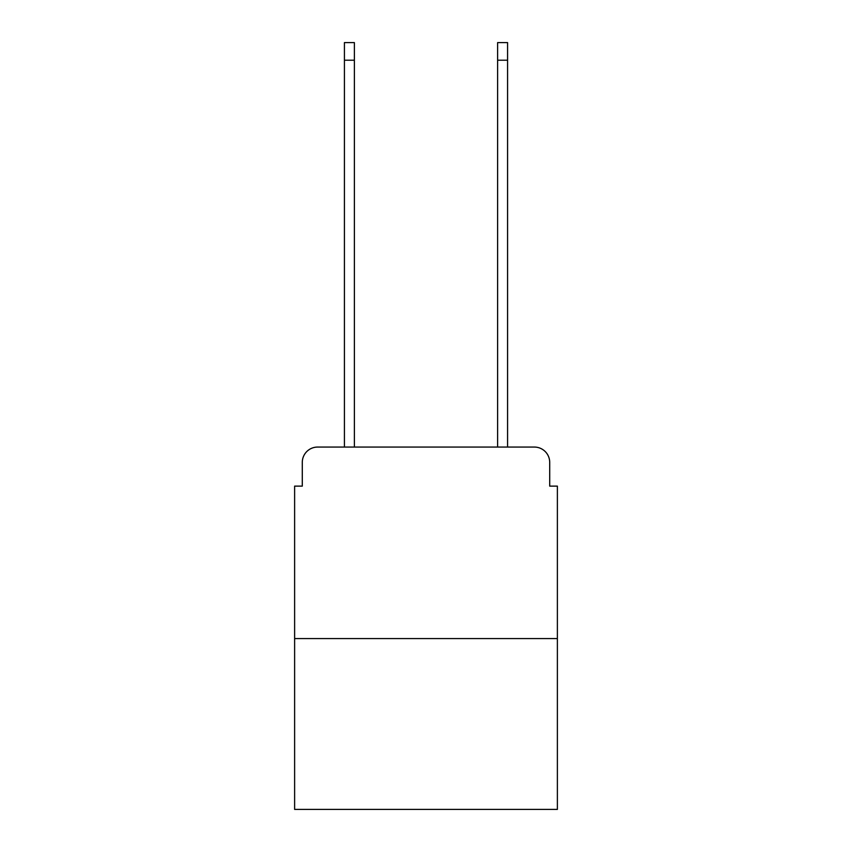 <?xml version="1.0" encoding="UTF-8"?>
<svg xmlns="http://www.w3.org/2000/svg" width="852" height="852" viewBox="0 0 852 852"><rect width="100%" height="100%" fill="white"/><g stroke="black" fill="none" stroke-linecap="round" stroke-linejoin="round"><path stroke-width="1.28" d="M302.29 462.391L302.29 486.13L302.29 462.391A15.325 15.325 0 0 1 317.604 447.066L344.421 447.066L344.421 42.6L354.379 42.6L354.379 447.066L366.253 447.066M557.378 638.574L294.622 638.574L294.622 809.4L557.378 809.4L557.378 486.13L549.71 486.13L549.71 462.391A15.325 15.325 0 0 0 534.396 447.066L317.604 447.066M294.622 638.574L294.622 486.13L302.29 486.13M485.747 447.066L497.621 447.066L497.621 42.6L507.579 42.6L507.579 447.066L534.396 447.066M549.71 486.13L549.71 462.391M344.421 60.215L354.379 60.215M507.579 60.215L497.621 60.215"/></g></svg>
